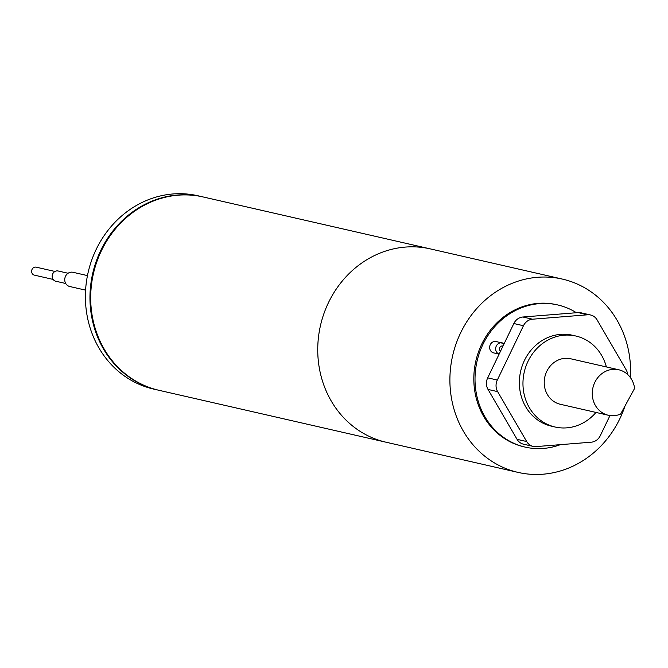 <?xml version="1.0" encoding="UTF-8"?>
<svg xmlns="http://www.w3.org/2000/svg" width="668" height="668" viewBox="0 0 668 668"><rect width="100%" height="100%" fill="white"/><g stroke="black" fill="none" stroke-linecap="round" stroke-linejoin="round"><path stroke-width="1" d="M576.417 312.724A72.912 66.082 102.9 0 0 576.083 312.515A72.912 66.082 102.9 0 0 557.705 304.942A72.912 66.082 102.9 0 0 480.2 350.8A72.912 66.082 102.9 0 0 506.828 439.536A72.912 66.082 102.9 0 0 525.198 447.109A72.912 66.082 102.9 0 0 560.394 444.654M504.131 343.719L496.257 341.515A5.837 5.286 102.9 0 0 489.803 346.024A5.837 5.286 102.9 0 0 493.66 352.888L499.113 354.14A5.837 5.286 -77.1 0 1 498.194 353.656A5.837 5.286 -77.1 0 1 496.065 346.558A5.837 5.286 -77.1 0 1 502.261 342.893A5.837 5.286 -77.1 0 1 503.73 343.494M625.014 405.96A99.165 89.871 -77.1 0 1 518.151 472.418A99.165 89.871 -77.1 0 1 493.159 462.131A99.165 89.871 -77.1 0 1 456.945 341.448A99.165 89.871 -77.1 0 1 562.356 279.082A99.165 89.871 -77.1 0 1 587.347 289.378A99.165 89.871 -77.1 0 1 630.433 377.637M557.705 304.942L556.502 304.675A72.912 66.082 102.9 0 0 475.833 361.021A72.912 66.082 102.9 0 0 524.004 446.834L525.198 447.109M562.356 279.082L430.2 248.872A99.165 89.871 102.9 0 0 324.79 311.23A99.165 89.871 102.9 0 0 361.004 431.912A99.165 89.871 102.9 0 0 385.995 442.208L158.942 390.296A99.165 89.871 -77.1 0 1 133.951 380A99.165 89.871 -77.1 0 1 97.737 259.318A99.165 89.871 -77.1 0 1 203.139 196.96L430.2 248.872A99.165 89.871 102.9 0 0 324.79 311.23A99.165 89.871 102.9 0 0 361.004 431.912A99.165 89.871 102.9 0 0 386.004 442.208L518.151 472.418M517.074 439.344L526.685 441.54A11.665 10.571 102.9 0 0 533.131 446.391L523.52 444.195A11.665 10.571 -77.1 0 1 517.074 439.344L488.024 389.436A11.665 10.571 -77.1 0 1 487.698 377.854L513.842 323.529A11.665 10.571 -77.1 0 1 522.885 317.008L578.087 312.591A11.665 10.571 -77.1 0 1 581.01 312.799L590.621 315.004A11.665 10.571 102.9 0 0 587.698 314.787L578.087 312.591M526.685 441.54L497.635 391.632L488.024 389.436M487.698 377.854L497.309 380.05L523.453 325.725L513.842 323.529M522.885 317.008L532.496 319.204L587.698 314.787M590.621 315.004A11.665 10.571 102.9 0 1 597.067 319.847L626.116 369.755A11.665 10.571 102.9 0 1 627.644 374.481M609.976 415.554L600.298 435.661A11.665 10.571 102.9 0 1 591.255 442.191L536.053 446.6A11.665 10.571 102.9 0 1 533.131 446.391M555.083 427.011L551.476 426.184A46.668 42.293 -77.1 0 1 520.648 371.266A46.668 42.293 -77.1 0 1 572.276 335.202L575.883 336.029A46.668 42.293 102.9 0 0 526.275 365.379A46.668 42.293 102.9 0 0 543.318 422.168A46.668 42.293 102.9 0 0 555.083 427.011A46.668 42.293 102.9 0 0 595.99 412.432M532.496 319.204A11.665 10.571 102.9 0 0 523.453 325.725M497.309 380.05A11.665 10.571 102.9 0 0 497.635 391.632M618.735 369.763A23.33 21.151 102.9 0 1 634.6 388.375L620.597 414.068A23.33 21.151 102.9 0 1 608.331 415.254L560.277 404.265A23.33 21.151 102.9 0 1 554.398 401.844A23.33 21.151 102.9 0 1 545.881 373.445A23.33 21.151 102.9 0 1 570.681 358.774L618.735 369.763A23.33 21.151 102.9 0 0 592.917 387.791A23.33 21.151 102.9 0 0 608.331 415.254M606.385 366.941A46.668 42.293 102.9 0 0 587.64 340.872A46.668 42.293 102.9 0 0 575.883 336.029M53.139 279.424L34.427 275.149A4.083 3.699 -77.1 0 1 31.905 269.755A4.083 3.699 -77.1 0 1 36.247 267.183L54.96 271.459M65.74 283.499L55.795 281.228A5.252 4.76 -77.1 0 1 54.467 280.685A5.252 4.76 -77.1 0 1 52.555 274.289A5.252 4.76 -77.1 0 1 58.133 270.991L68.078 273.262M87.458 275.6L73.004 272.293A7.29 6.605 102.9 0 0 64.938 277.93A7.29 6.605 102.9 0 0 69.756 286.514L85.596 290.137M202.421 196.793L197.853 195.749A99.165 89.871 102.9 0 0 92.451 258.115A99.165 89.871 102.9 0 0 128.665 378.798A99.165 89.871 102.9 0 0 153.657 389.085L158.216 390.129A99.165 89.871 -77.1 0 1 133.224 379.841A99.165 89.871 -77.1 0 1 97.01 259.159A99.165 89.871 -77.1 0 1 202.421 196.793A99.165 89.871 -77.1 0 1 202.78 196.876M503.004 346.057A2.914 2.647 102.9 0 0 500.524 351.209"/></g></svg>
